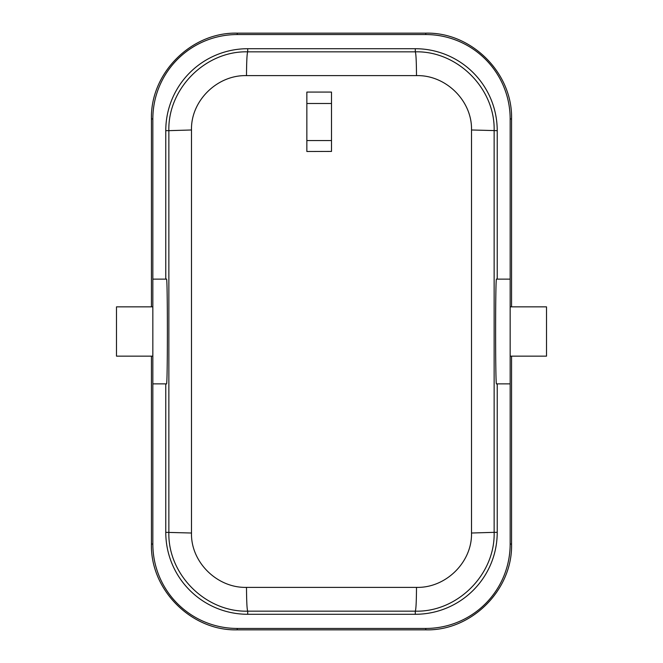 <?xml version="1.0" encoding="UTF-8"?>
<svg xmlns="http://www.w3.org/2000/svg" width="663" height="663" viewBox="0 0 663 663"><rect width="100%" height="100%" fill="white"/><g stroke="black" fill="none" stroke-linecap="round" stroke-linejoin="round"><path stroke-width="0.99" d="M152.838 356.147L116.489 356.147L116.489 306.853L152.838 306.853M331.5 103.503L331.5 92.082L306.853 92.082L306.853 151.496L331.5 151.429L331.5 103.503L306.853 103.503M471.509 533.019L494.142 532.339C495.228 574.606 457.271 612.305 415.287 611.162C415.999 609.629 416.405 601.697 416.505 587.377C445.785 588.172 472.271 562.174 471.509 533.019L471.509 129.981C472.271 100.834 445.793 74.828 416.505 75.623C416.405 61.303 415.999 53.372 415.287 51.838L415.287 48.714A81.939 81.939 0 0 1 497.225 130.661L497.225 279.131M191.491 129.981L168.858 130.661C167.772 88.394 205.729 50.695 247.713 51.838C247.001 53.372 246.595 61.303 246.495 75.623C217.215 74.828 190.729 100.826 191.491 129.981L191.491 533.019C190.729 562.166 217.207 588.172 246.495 587.377C246.595 601.697 247.001 609.629 247.713 611.162L247.713 614.286A81.939 81.939 0 0 1 165.775 532.339L165.775 383.869M247.713 48.714A81.939 81.939 0 0 0 165.775 130.661L168.858 130.661L168.858 532.339C167.772 574.606 205.729 612.305 247.713 611.162L415.287 611.162L415.287 614.286A81.939 81.939 0 0 0 497.225 532.339L494.142 532.339L494.142 130.661C495.228 88.394 457.271 50.695 415.287 51.838L247.713 51.838L247.713 48.714L415.287 48.714M510.162 544.05A84.4 84.4 0 0 1 425.762 628.449L237.238 628.449A84.4 84.4 0 0 1 152.838 544.05L152.838 383.869L166.504 383.869C167.681 387.109 167.681 275.899 166.504 279.131L152.838 279.131L152.838 118.95A84.4 84.4 0 0 1 237.238 34.551L425.762 34.551A84.4 84.4 0 0 1 510.162 118.95L510.162 279.131L496.496 279.131C495.319 275.899 495.319 387.109 496.496 383.869L510.162 383.869L510.162 544.05L511.563 544.05C512.748 589.896 471.608 631.035 425.762 629.85L237.238 629.85C191.392 631.035 150.252 589.896 151.437 544.05L151.437 356.147M497.225 532.339L497.225 383.869M165.775 130.661L165.775 279.131M415.287 614.286L247.713 614.286M510.162 118.95L511.563 118.95C512.748 73.104 471.608 31.965 425.762 33.15L237.238 33.15C191.392 31.965 150.252 73.104 151.437 118.95L151.437 306.853M511.563 118.95L511.563 306.853M511.563 356.147L511.563 544.05M510.162 306.853L546.511 306.853L546.511 356.147L510.162 356.147M510.162 279.131L510.162 383.869M152.838 279.131L152.838 383.869M306.853 140.556L331.5 140.556M416.505 587.377L246.495 587.377M246.495 75.623L416.505 75.623M497.225 130.661L471.509 129.981M165.775 532.339L191.491 533.019M237.238 628.449L237.238 629.85M152.838 544.05L151.437 544.05M425.762 628.449L425.762 629.85M425.762 34.551L425.762 33.15M237.238 34.551L237.238 33.15M152.838 118.95L151.437 118.95"/></g></svg>
